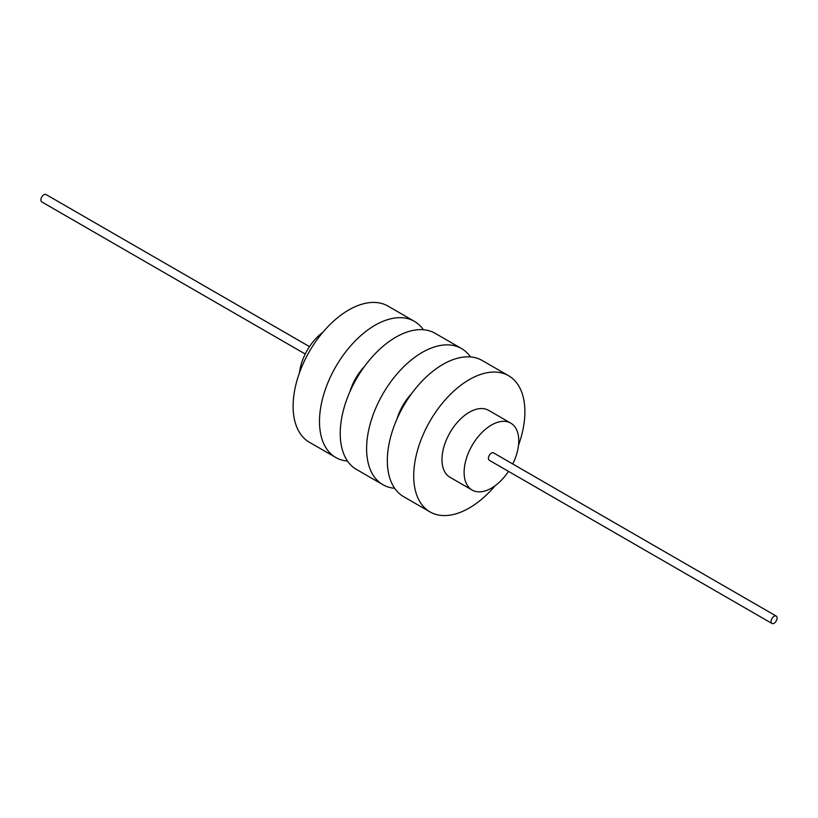 <?xml version="1.0" encoding="UTF-8"?>
<svg xmlns="http://www.w3.org/2000/svg" width="818" height="818" viewBox="0 0 818 818"><rect width="100%" height="100%" fill="white"/><g stroke="black" fill="none" stroke-linecap="round" stroke-linejoin="round"><path stroke-width="1.23" d="M322.854 332.292A38.64 22.311 120 0 0 299.49 372.742M512.774 463.99A38.64 22.311 120 0 0 518.765 440.82A38.64 22.311 120 0 0 510.759 423.131A38.64 22.311 120 0 0 480.984 433.489A38.64 22.311 120 0 0 464.113 472.375A38.64 22.311 120 0 0 472.119 490.054A38.64 22.311 120 0 0 508.51 471.373M510.759 423.131L488.622 410.35A38.64 22.311 120 0 0 458.847 420.697A38.64 22.311 120 0 0 441.976 459.583A38.64 22.311 120 0 0 449.982 477.272L472.119 490.054M423.366 329.726A78.61 45.389 120 0 0 414.389 321.341L388.008 306.106A78.61 45.389 120 0 0 327.425 327.169A78.61 45.389 120 0 0 293.11 406.28A78.61 45.389 120 0 0 309.398 442.272L335.779 457.497A78.61 45.389 120 0 0 347.527 461.076M414.389 321.341A78.61 45.389 120 0 0 353.805 342.394A78.61 45.389 120 0 0 319.49 421.515A78.61 45.389 120 0 0 335.779 457.497M364.45 366.495A38.64 22.311 120 0 0 349.91 391.669M411.556 393.693A38.64 22.311 120 0 0 397.027 418.867M470.473 356.924A78.61 45.389 120 0 0 461.495 348.54L435.115 333.304A78.61 45.389 120 0 0 374.542 354.368A78.61 45.389 120 0 0 340.227 433.479A78.61 45.389 120 0 0 356.505 469.46L382.885 484.696A78.61 45.389 120 0 0 394.634 488.274M461.495 348.54A78.61 45.389 120 0 0 400.922 369.593A78.61 45.389 120 0 0 366.607 448.704A78.61 45.389 120 0 0 382.885 484.696M518.51 445.258A78.61 45.389 120 0 0 524.89 411.72A78.61 45.389 120 0 0 508.602 375.728L482.221 360.503A78.61 45.389 120 0 0 421.648 381.566A78.61 45.389 120 0 0 387.333 460.677A78.61 45.389 120 0 0 403.611 496.659L429.992 511.894A78.61 45.389 120 0 0 495.146 485.708M508.602 375.728A78.61 45.389 120 0 0 448.029 396.791A78.61 45.389 120 0 0 413.714 475.902A78.61 45.389 120 0 0 429.992 511.894M776.221 616.087L493.571 452.906A4.264 2.464 120 0 0 490.289 454.041A4.264 2.464 120 0 0 488.428 458.336A4.264 2.464 120 0 0 489.307 460.289L771.957 623.469A4.264 2.464 120 0 0 775.239 622.334A4.264 2.464 120 0 0 777.1 618.04A4.264 2.464 120 0 0 776.221 616.087A4.264 2.464 120 0 0 772.928 617.232A4.264 2.464 120 0 0 771.067 621.516A4.264 2.464 120 0 0 771.957 623.469M309.49 346.627L46.043 194.531A4.264 2.464 120 0 0 42.761 195.666A4.264 2.464 120 0 0 40.9 199.96A4.264 2.464 120 0 0 41.779 201.913L305.226 354.01"/></g></svg>
